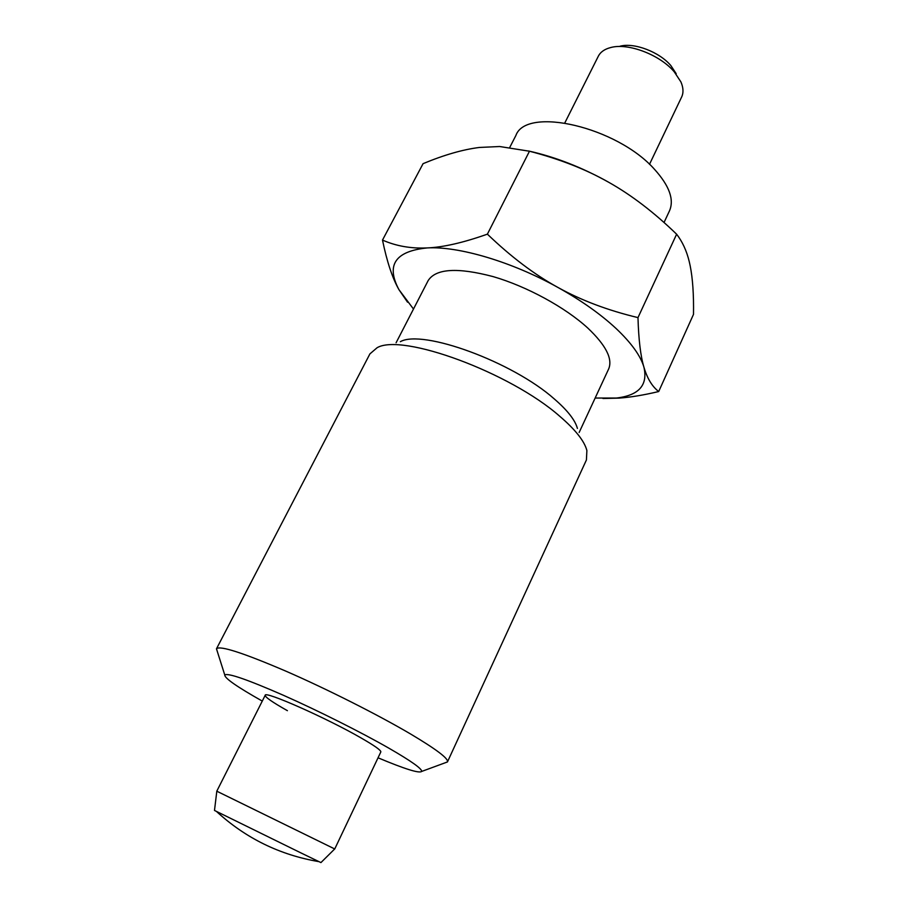 <?xml version="1.0" encoding="UTF-8"?>
<svg xmlns="http://www.w3.org/2000/svg" width="908" height="908" viewBox="0 0 908 908"><rect width="100%" height="100%" fill="white"/><g stroke="black" fill="none" stroke-linecap="round" stroke-linejoin="round"><path stroke-width="1.36" d="M334.7 848.957L216.819 791.209M334.734 848.923L320.933 862.589L300.832 852.862L214.492 810.447L216.819 791.163M676.199 73.696L670.887 65.626C659.446 51.938 634.136 42.324 620.085 46.206M649.492 164.337L681.647 96.997C683.645 92.707 683.395 87.667 680.898 81.902L674.269 71.857C659.98 54.764 628.154 42.665 610.732 47.534C604.637 49.089 600.506 51.972 598.338 56.194L564.844 122.864M509.819 147.3L515.869 135.519C526.152 106.1 617.088 126.836 654.611 169.444C669.366 185.834 674.326 199.612 669.514 210.792L664.032 222.517M445.045 762.845L447.474 761.88C448.586 758.577 436.192 749.225 410.291 733.823C377.841 714.732 327.005 689.081 285.975 671.194C243.162 652.863 220.008 645.372 216.513 648.732L217.239 651.24M378.046 757.805C404.718 768.997 419.258 773.548 421.641 771.448C422.243 768.894 411.335 761.142 388.908 748.192C361.044 732.234 318.129 710.692 283.512 695.324C247.328 679.513 227.749 672.737 224.775 675.007C224.582 678.185 237.079 686.879 262.287 701.09M447.474 761.88L586.42 459.959L586.886 450.527C584.434 441.095 575.377 429.677 559.748 416.273C510.058 372.428 401.904 332.884 377.081 347.741L369.908 353.893L216.513 648.732M577.409 428.428C575.195 420.177 567.5 410.359 554.334 398.975C512.6 361.827 422.481 329.048 400.349 341.68M579.145 432.48L608.644 368.989C612.889 358.944 605.965 345.324 587.885 328.14C565.321 307.381 526.822 286.383 493.101 276.599C457.519 267.236 435.874 268.564 428.167 280.572L396.081 342.793M602.969 398.499L619.052 398.113C630.515 397.295 643.727 395.105 658.697 391.541C652.137 386.536 647.211 378.398 643.908 367.116C640.583 356.049 638.608 339.547 637.984 317.607C607.872 310.411 581.143 300.321 557.773 287.359C534.381 274.511 510.92 256.771 487.392 234.151C463.262 242.697 443.195 247.294 427.157 247.929C410.972 248.69 396.081 246.068 382.495 240.075C386.944 261.697 392.438 278.223 398.941 289.652L413.492 309.049M595.149 398.033L616.248 398.056C638.869 395.479 648.085 385.162 643.908 367.116C640.594 355.8 631.332 342.94 616.146 328.571C600.608 314.123 581.154 300.378 557.773 287.359C511.806 261.72 458.472 246.045 427.157 247.929C395.252 251.164 385.843 265.068 398.941 289.652L407.544 302.182M637.984 317.607L676.619 234.207L678.673 237.011C684.11 244.922 687.946 254.535 690.182 265.851C692.702 278.359 693.814 294.533 693.496 314.372L658.697 391.541M287.416 710.68C272.502 702.27 265.102 697.14 265.204 695.29C264.296 690.5 326.46 717.99 360.828 737.807C374.527 745.672 381.19 750.383 380.827 751.938L334.746 848.957M487.392 234.151L529.466 151.227L499.638 146.517L479.39 147.459C462.932 149.502 444.16 154.905 423.083 163.656L382.495 240.075M529.466 151.227C559.725 159.07 586.148 169.433 608.735 182.292C631.412 195.038 654.032 212.347 676.619 234.207M528.49 150.966C555.231 156.914 581.983 167.356 608.735 182.292M265.204 695.29L216.796 791.174M216.49 811.468C245.693 838.254 279.834 854.973 318.89 861.635M421.641 771.448L447.428 761.96M616.248 398.056L619.052 398.113M224.775 675.007L216.467 648.811"/></g></svg>
